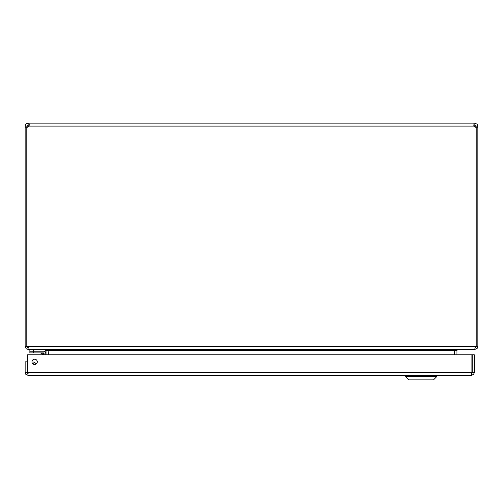 <?xml version="1.0" encoding="UTF-8"?>
<svg xmlns="http://www.w3.org/2000/svg" width="503" height="503" viewBox="0 0 503 503"><rect width="100%" height="100%" fill="white"/><g stroke="black" fill="none" stroke-linecap="round" stroke-linejoin="round"><path stroke-width="0.75" d="M454.888 349.943L454.863 354.772M474.87 349.271L457.837 349.466L456.957 350.352L456.957 354.772M48.137 354.772L48.112 349.943L48.451 354.772M26.2 127.209L25.15 127.209L25.15 346.492L26.269 348.818L28.13 349.466L45.163 349.466L46.043 350.352L46.043 354.772M457.529 349.466L454.549 350.34L454.549 354.772M454.549 350.352L48.451 350.352L45.471 349.466M475.756 346.492L474.562 349.466L28.438 349.466L27.244 346.492M474.87 349.466L477.202 348.346L477.85 346.492L477.85 127.209L476.8 127.209M28.438 347.372L27.558 346.492L477.85 346.492M25.15 346.492L27.558 346.492M475.876 127.209L475.756 126.096L474.87 125.209L474.87 123.116L477.209 124.247L477.85 127.209M26.2 346.492L26.2 126.901A1.981 1.981 0 0 0 29.055 126.096L29.249 123.989M477.85 126.096L475.756 126.096M476.8 346.492L476.8 126.901A1.981 1.981 0 0 1 473.945 126.096L473.945 123.116L474.87 123.116M474.87 125.209L473.826 125.247L473.945 126.096L29.055 126.096M29.061 126.046L29.174 125.247L28.13 125.209L27.244 126.096L27.124 127.209M25.15 127.209L25.433 124.832L26.282 123.763L29.055 123.116L29.055 125.209M473.945 125.209L473.945 123.116L29.055 123.116M27.244 126.096L25.15 126.096M28.13 123.116L28.13 125.209M28.13 373.333L27.244 372.446L27.244 361.846L25.15 361.846L25.15 372.446L25.798 374.307L28.13 375.427L27.646 373.188M31.972 361.846A2.66 2.66 0 0 1 35.958 359.544A2.66 2.66 0 0 1 35.958 364.147A2.66 2.66 0 0 1 31.972 361.846M27.244 372.446L25.15 372.446M471.814 373.188L471.336 375.427L473.663 374.307L474.31 372.446L474.31 354.772L472.216 354.772L472.216 372.446L474.31 372.446M471.336 373.333L472.216 372.446M471.336 375.427L28.13 375.427M471.908 354.772L471.908 372.446L27.558 372.446L27.558 354.772L471.908 354.772M27.313 370.856L27.558 369.472L27.313 370.856A2.113 2.113 0 0 0 27.558 372.264M33.393 363.87L34.317 364.468L33.393 363.87M34.33 364.48L34.336 364.486A2.546 2.546 0 0 0 32.745 363.726M34.481 364.499A2.647 2.647 0 0 0 32.645 363.619A2.647 2.647 0 0 1 34.481 364.499A2.647 2.647 0 0 0 32.645 363.619M31.972 361.978A4.32 4.32 0 0 1 36.185 364.002M44.107 354.772L44.107 353.653A0.761 0.761 0 0 0 43.34 352.892L29.847 352.892L29.847 351.22L43.34 351.22A2.433 2.433 0 0 1 45.773 353.653L45.773 354.772L45.773 353.653M43.296 352.892L41.56 352.892M43.321 354.772L43.34 352.892L40.127 352.892A1.415 1.415 0 0 1 41.127 353.307L43.051 353.949L41.127 353.307L42.592 354.772M44.107 353.653L43.051 353.949L41.127 353.307L43.051 353.949M29.847 349.466L29.847 351.22M33.387 352.892L33.387 351.22L45.408 351.22L45.408 349.503M436.856 376.54L433.517 379.884L409.008 379.884L405.67 376.54L436.856 376.54L436.856 375.427M456.957 350.352L454.863 350.352M46.043 350.352L48.137 350.352M40.127 352.892A1.415 1.415 0 0 1 41.127 353.307M33.38 351.22L33.38 349.466M405.67 376.54L405.67 375.427"/></g></svg>
